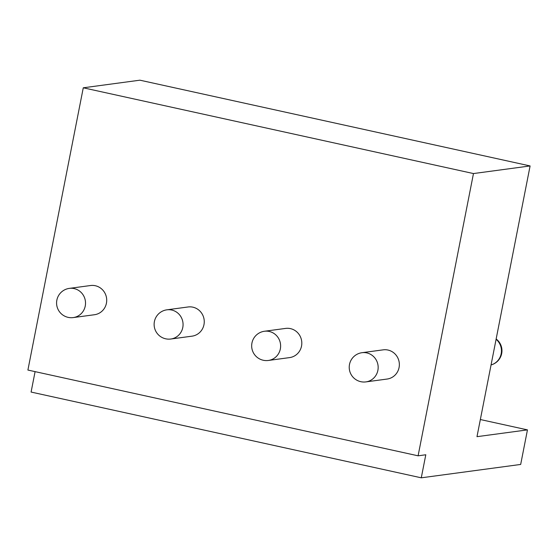 <?xml version="1.0" encoding="UTF-8"?>
<svg xmlns="http://www.w3.org/2000/svg" width="558" height="558" viewBox="0 0 558 558"><rect width="100%" height="100%" fill="white"/><g stroke="black" fill="none" stroke-linecap="round" stroke-linejoin="round"><path stroke-width="0.84" d="M530.1 165.942L139.905 80.185L83.275 87.801L27.9 370.052L418.095 455.809L425.796 454.77L421.276 477.815L520.677 464.444L527.456 429.883L476.985 436.67L530.1 165.942L473.47 173.559L418.095 455.809M35.091 371.635L31.088 392.058L421.276 477.815M83.275 87.801L473.47 173.559M365.915 381.895L387.106 379.049A14.731 14.208 -97.7 0 0 399.075 367.513A14.731 14.208 -97.7 0 0 383.179 349.845L361.989 352.698A14.731 14.731 0 0 0 349.496 364.465A14.731 14.731 0 0 0 365.915 381.895A14.731 14.208 -97.7 0 0 377.885 370.359A14.731 14.208 -97.7 0 0 361.989 352.698M268.363 360.461L289.553 357.608A14.731 14.208 -97.7 0 0 301.529 346.072A14.731 14.208 -97.7 0 0 285.626 328.411L264.436 331.257A14.731 14.731 0 0 0 251.944 343.024A14.731 14.731 0 0 0 268.363 360.461A14.731 14.208 -97.7 0 0 280.339 348.924A14.731 14.208 -97.7 0 0 264.436 331.257M170.818 339.02L192.008 336.167A14.731 14.208 -97.7 0 0 203.977 324.63A14.731 14.208 -97.7 0 0 188.081 306.97L166.891 309.823A14.731 14.731 0 0 0 154.399 321.582A14.731 14.731 0 0 0 170.818 339.02A14.731 14.208 -97.7 0 0 182.787 327.483A14.731 14.208 -97.7 0 0 166.891 309.823M73.272 317.579L94.462 314.733A14.731 14.208 -97.7 0 0 106.432 303.189A14.731 14.208 -97.7 0 0 90.529 285.529L69.345 288.381A14.731 14.731 0 0 0 56.853 300.141A14.731 14.731 0 0 0 73.272 317.579A14.731 14.208 -97.7 0 0 85.241 306.042A14.731 14.208 -97.7 0 0 69.345 288.381M480.347 419.532L527.456 429.883M496.09 339.285A14.731 14.208 82.3 0 1 501.168 353.779A14.731 14.208 82.3 0 1 491.061 364.932A14.731 14.731 0 0 0 496.153 338.985"/></g></svg>
